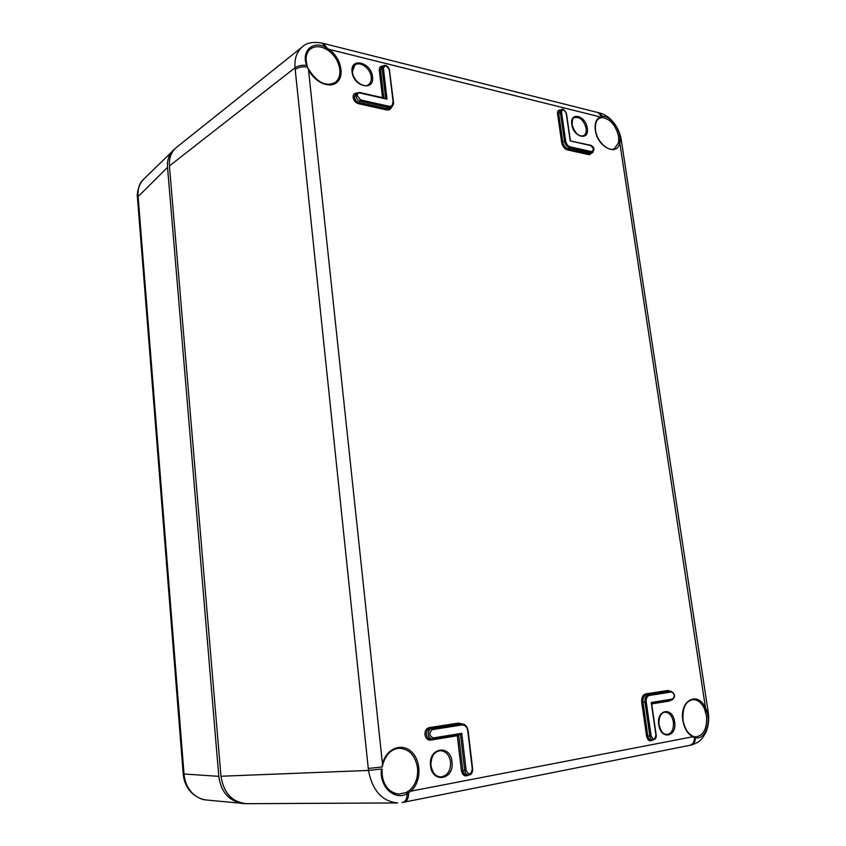 <?xml version="1.0" encoding="UTF-8"?>
<svg xmlns="http://www.w3.org/2000/svg" width="846" height="846" viewBox="0 0 846 846"><rect width="100%" height="100%" fill="white"/><g stroke="black" fill="none" stroke-linecap="round" stroke-linejoin="round"><path stroke-width="1.27" d="M175.556 148.198L143.704 179.193C139.495 183.476 137.612 189.039 138.067 195.902L184.026 774.09C184.788 782.381 187.949 789.085 193.512 794.204C197.33 797.567 201.739 799.512 206.752 800.052L245.848 803.668M218.797 776.342L167.529 167.402L137.433 197.277L183.212 773.953L218.797 776.342C220.827 791.697 228.706 800.781 242.442 803.594M173.271 150.091C168.809 154.924 166.905 160.698 167.529 167.402M618.659 142.456L618.595 136.227C615.613 125.028 610.135 118.8 602.172 117.541L599.201 118.398C596.144 120.248 594.928 124.203 595.542 130.263C596.853 142.022 609.109 152.46 614.587 148.526L618.659 142.456L619.758 142.572C617.506 157.113 597.276 147.088 595.309 130.104C594.537 123.315 596.187 118.926 600.269 116.938L602.468 116.346C610.156 115.405 620.488 129.11 620.107 139.59L620.044 140.785L621.63 142.329M692.271 735.935L692.811 736.76C687.608 733.916 684.277 728.459 682.838 720.39C679.296 700.287 698.035 690.537 705.501 708.017L706.442 710.206L707.827 709.752M308.653 69.774L306.622 65.375C301.25 51.098 312.639 40.386 325.446 47.112L329.147 49.385L328.396 50.506L324.875 48.476C318.921 45.885 313.94 46.192 309.932 49.375L309.932 49.375C306.812 52.23 305.543 56.301 306.093 61.589M694.957 736.771L696.131 736.845C703.756 735.216 707.214 728.29 706.495 716.033L704.39 708.504C701.355 702.508 697.474 699.557 692.758 699.621C685.588 701.144 682.352 708.049 683.05 720.337C684.53 728.216 687.682 733.44 692.514 735.988L694.439 737.479C694.481 741.752 692.98 744.353 689.924 745.305L689.744 745.347M696.036 736.845L694.894 736.76L695.454 737.754C695.359 741.783 693.868 744.237 690.971 745.104L690.801 745.136M694.09 736.602L692.663 736.115M381.884 774.28C383.735 786.251 389.456 792.85 399.079 794.077L406.26 792.501L409.686 790.27L410.754 791.179L408.629 792.85C408.65 798.032 407.233 801.109 404.377 802.093L404.208 802.124M399.016 794.077L399.079 794.077C394.511 793.696 390.979 792.046 388.473 789.128C383.904 784.485 381.768 777.812 382.054 769.109L381.874 769.109M368.274 768.432L295.011 67.775C294.376 58.522 296.819 51.564 302.329 46.89L176.423 147.458C171.252 151.825 168.914 157.991 169.412 165.932L220.975 776.247C223.651 793.231 232.28 802.378 246.873 803.689L397.673 802.939C382.075 801.405 372.346 790.576 368.496 770.442L368.274 768.432L381.758 767.047L382.688 764.319M402.083 802.484L402.675 802.431M407.645 791.74L408.629 792.85L407.19 793.707C394.532 801.088 379.019 786.41 381.461 769.025L368.496 770.442L220.975 776.247M409.686 790.27C415.661 784.697 418.273 777.252 417.533 767.914C415.323 755.446 409.21 748.89 399.185 748.255C391.317 749.027 385.882 754.357 382.889 764.255L382.106 767.227M295.18 69.425C298.331 67.236 302.36 66.432 307.246 67.003L308.811 69.541C317.25 82.781 326.101 87.053 335.365 82.358C338.865 79.503 340.346 75.22 339.817 69.52C338.686 61.853 334.889 55.519 328.396 50.506M406.26 792.501L407.19 793.707C407.063 798.582 405.615 801.479 402.855 802.399L690.971 745.104C700.065 742.428 702.254 738.907 706.05 732.076C708.673 725.424 709.339 718.508 708.081 711.338L708.07 711.285M169.412 165.932L295.011 67.775C298.004 65.724 301.874 64.92 306.622 65.375L307.161 65.502C305.12 58.554 306.051 53.171 309.932 49.375L309.89 49.417M322.337 43.146L325.446 47.112L324.875 48.476M705.236 710.608L706.442 710.206L706.918 711.676C711.021 724.472 704.369 739.975 695.454 737.754L692.811 736.76L410.754 791.179C421.255 782.497 421.72 761.495 411.78 752.073C402.083 742.238 386.125 748.446 382.477 763.991L308.473 69.562C314.67 82.739 330.553 89.232 337.554 81.766C344.851 74.67 340.314 57.274 329.147 49.385L600.269 116.938L600.047 117.985M323.732 43.506L326.905 47.884L326.27 49.174M598.048 112.571L601.591 116.473L601.316 117.626M705.67 712.015L708.081 711.338L621.398 140.722L618.902 139.569M599.021 112.814L602.468 116.346L602.172 117.541M621.44 141.028L621.398 140.722C619.907 129.068 611.69 116.05 599.55 112.941L322.823 43.273C313.422 41.433 306.59 42.638 302.339 46.89L302.339 46.89M618.881 140.732L620.044 140.785L619.758 142.572L705.501 708.017L704.39 708.504M457.982 734.899L457.305 735.745L430.508 740.123C427.547 740.229 425.707 738.399 424.978 734.656C424.851 730.828 426.225 728.491 429.091 727.666L458.585 723.076L462.339 723.922M461.768 733.313L466.125 770.357C468.821 775.285 470.884 774.894 472.311 769.204L467.753 730.775C466.981 726.809 465.046 724.874 461.958 724.948L432.433 729.59C428.626 733.027 428.943 735.808 433.385 737.923L461.768 733.313L460.531 734.487L432.972 738.981M570.193 140.901L566.238 113.491C564.113 109.208 562.548 108.827 561.543 112.338L565.657 140.986C566.323 144.063 567.835 146.009 570.204 146.834L591.883 151.677L593.712 149.171L590.994 145.639L570.193 140.901L590.307 145.205M651.24 702.508L672.507 699.05C675.14 696.216 674.801 693.868 671.47 691.986L649.305 695.475C646.989 696.205 645.963 698.352 646.228 701.937L651.103 735.861C653.387 740.218 654.994 739.922 655.925 734.963L651.367 703.343M387.034 99.183L359.931 93.007C358.101 92.796 357.213 93.726 357.255 95.788L360.724 99.955L388.959 106.268C391.825 106.585 393.21 105.094 393.094 101.806L389.319 70.017C386.855 65.195 384.888 64.708 383.428 68.568L387.034 99.183L385.66 98.548M193.512 794.204L192.698 793.855C187.114 788.662 183.952 782.042 183.212 773.984M354.738 65.184C353.417 65.512 352.676 67.86 352.496 72.206C353.078 81.153 364.51 88.693 368.602 84.558C370.675 82.929 371.553 80.412 371.225 77.018C370.559 68.399 359.762 60.574 354.738 65.184L352.306 71.995M352.095 71.931C349.99 56.915 371.341 62.244 372.494 76.806C374.767 91.675 353.364 86.778 352.095 71.931M586.141 128.359C583.719 120.005 579.722 116.462 574.159 117.731C573.049 117.139 572.34 119.445 572.044 124.648C574.868 133.256 578.738 136.946 583.655 135.688C585.749 134.377 586.574 131.934 586.141 128.359M571.801 124.478C569.58 111.323 585.781 115.373 587.261 128.18C589.588 141.219 573.366 137.517 571.801 124.478M450.59 761.982C449.289 754.812 445.821 751.037 440.195 750.666C434.009 751.692 430.921 756.652 430.942 765.577C433.512 776.364 437.699 776.417 440.639 776.914C447.46 775.898 450.781 770.928 450.59 761.982M430.551 765.683C428.055 747.578 450.506 743.867 451.997 761.834C454.672 779.642 432.169 784.009 430.551 765.683M673.374 721.998C672.084 715.716 669.271 712.438 664.967 712.152C660.715 712.882 658.727 717.048 659.002 724.652C662.503 736.157 664.66 733.387 666.891 734.529C671.735 733.556 673.892 729.379 673.374 721.998M658.78 724.715C656.2 709.244 672.792 706.505 674.611 721.871C677.308 737.12 660.694 740.335 658.78 724.715M393.094 101.806L391.687 106.977L388.526 107.516L360.29 101.213C357.943 100.441 356.494 98.696 355.965 96.01L357.023 92.944L359.624 92.468L359.931 93.007M386.114 98.506L359.624 92.468L355.447 94.128L354.389 97.195C354.929 99.881 356.367 101.615 358.715 102.387L360.724 99.955M592.697 152.597L589.715 153.686L592.697 152.597L593.945 149.319C594.146 147.955 593.057 146.57 590.656 145.152L590.994 145.639M591.883 151.677L591.417 152.745L569.739 147.913L568.036 148.875L589.715 153.686L589.26 154.755L567.581 149.954C564.504 148.896 562.527 146.347 561.649 142.329L557.556 113.734C557.387 110.942 558.402 109.726 560.581 110.086M460.245 724.007L429.831 728.67L429.091 727.666M433.385 737.923L432.496 739.034C430.202 738.865 428.795 737.331 428.266 734.423C428.15 731.219 429.292 729.273 431.693 728.586L429.831 728.67C427.442 729.368 426.299 731.314 426.405 734.508C426.934 737.405 428.34 738.939 430.625 739.097L431.016 739.066M391.666 106.987C390.789 109.367 389.065 110.329 386.485 109.885L358.292 103.646C355.468 102.715 353.734 100.642 353.099 97.417C352.994 94.519 354.199 93.113 356.705 93.187M399.185 748.255C391.159 749.122 385.681 754.41 382.741 764.118M591.904 153.031L589.26 154.755M652.562 740.017C649.813 741.9 647.814 740.631 646.577 736.189L641.733 702.339C641.395 697.654 642.738 694.852 645.762 693.91L667.917 690.463L670.159 691.182M671.015 700.128L669.472 701.017L651.684 703.935M382.54 97.692L379.315 70.207C379.198 67.416 380.33 66.062 382.73 66.157M468.705 774.999C465.141 777.04 462.709 775.602 461.398 770.664L457.305 735.745M466.125 770.357L462.815 770.516C463.312 773.286 464.623 774.777 466.749 774.999L468.652 774.999C466.527 774.777 465.215 773.286 464.718 770.505L460.478 734.487M432.433 729.59L431.693 728.586L461.207 723.954L459.325 724.06L458.585 723.076M461.958 724.948L461.673 723.912L459.79 724.007M458.617 734.793L462.815 770.516L461.398 770.664M388.959 106.268L386.918 108.658L390.08 108.119L391.687 106.977C393.21 105.2 393.802 103.561 393.464 102.059L389.52 70.599M358.292 103.646L358.715 102.387L386.918 108.658L386.485 109.885M385.649 98.4L382.159 68.79L383.143 65.84L381.567 67.046L380.584 69.996L383.862 97.999M383.428 68.568L379.315 70.207M570.204 146.834L569.739 147.913C567.021 146.971 565.276 144.729 564.504 141.176L560.39 112.529L561.342 109.631L559.661 110.646L558.709 113.544L562.802 142.139C563.573 145.692 565.318 147.934 568.036 148.875L567.581 149.954M561.543 112.338L557.556 113.734M565.657 140.986L561.649 142.329M669.038 691.267L646.545 694.756C643.869 695.592 642.685 698.066 643.002 702.201L647.846 736.062C648.353 738.558 649.464 739.901 651.198 740.06L653.186 739.996C651.452 739.838 650.341 738.505 649.834 735.988L646.577 736.189M651.103 735.861L649.834 735.988L644.969 702.074C644.663 697.939 645.847 695.454 648.522 694.629L670.677 691.15L668.7 691.288L667.917 690.463M671.47 691.986L670.846 691.14L668.869 691.277M649.305 695.475L645.762 693.91M646.228 701.937L641.733 702.339M670.846 691.14C675.33 693.815 675.721 696.766 672.031 699.97L651.589 703.301L672.031 699.97L672.507 699.05M669.472 701.017L669.577 700.372M430.878 739.087L430.508 740.123M389.319 70.017L389.689 70.281C388.028 65.999 385.839 64.518 383.143 65.84M307.024 65.798L307.584 67.352M143.492 179.405C137.496 184.121 136.809 197.435 137.422 197.086M205.684 799.925C202.363 799.83 198.07 797.831 192.793 793.939M460.531 734.487L430.625 739.097M468.652 774.999C471.201 775.021 472.544 773.054 472.671 769.099L468.113 730.701C467.235 726.302 465.089 724.049 461.673 723.912M570.373 140.573L566.482 113.66C564.504 109.642 562.791 108.299 561.342 109.631M653.186 739.996C655.491 739.33 656.485 737.627 656.158 734.888L651.557 703.026"/></g></svg>
